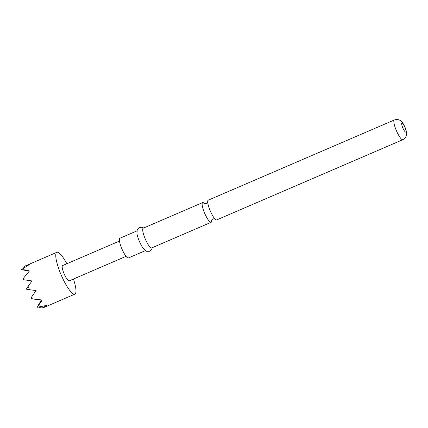 <?xml version="1.0" encoding="UTF-8"?>
<svg xmlns="http://www.w3.org/2000/svg" width="428" height="428" viewBox="0 0 428 428"><rect width="100%" height="100%" fill="white"/><g stroke="black" fill="none" stroke-linecap="round" stroke-linejoin="round"><path stroke-width="0.64" d="M204.37 203.509A10.732 2.359 66.7 0 0 202.76 202.556A10.732 2.359 66.7 0 0 202.653 202.588A10.732 2.359 66.7 0 0 204.525 212.898A10.732 2.359 66.7 0 0 211.036 222.335A10.732 2.359 66.7 0 0 211.148 222.298A10.732 2.359 66.7 0 0 211.657 220.42M73.445 279.024A22.764 5.008 -113.3 0 1 74.879 294.127A22.764 5.008 -113.3 0 1 74.643 294.202A22.764 5.008 -113.3 0 1 61.054 274.696A22.764 5.008 -113.3 0 1 56.86 252.317A22.764 5.008 -113.3 0 1 57.095 252.247A22.764 5.008 -113.3 0 1 66.854 263.734M29.527 289.719L26.311 289.168L28.082 286.268L29.527 289.719L36.091 290.542L30.843 298.145L33.068 299.028L41.339 299.894L40.874 300.649L41.923 300.74L37.156 307.293L46.374 305.453L42.147 308.021L42.977 307.866M216.595 219.939A10.732 2.359 -113.3 0 1 213.866 217.59A10.732 2.359 -113.3 0 1 210.084 210.501A10.732 2.359 -113.3 0 1 207.944 203.846A10.732 2.359 -113.3 0 1 208.211 200.192L394.338 119.979A10.732 2.359 -113.3 0 0 396.216 130.283A10.732 2.359 -113.3 0 0 402.834 139.689L216.702 219.906A10.732 2.359 -113.3 0 1 216.595 219.939M152.175 247.716L151.806 249.101L149.688 251.263L146.617 251.311L143.615 248.898A10.732 2.359 -113.3 0 1 139.25 241.028A10.732 2.359 -113.3 0 1 136.944 233.415L137.249 229.574L139.394 227.37L142.417 227.322L143.68 228.001M145.386 250.642L128.384 257.966A10.732 2.359 -113.3 0 1 121.766 248.566A10.732 2.359 -113.3 0 1 119.894 238.257L136.89 230.927M211.148 222.298L151.694 247.924A10.732 2.359 -113.3 0 1 145.076 238.519A10.732 2.359 -113.3 0 1 143.198 228.21L202.653 202.588M69.245 280.827A8.325 1.83 -113.3 0 1 69.165 280.87A8.325 1.83 -113.3 0 1 69.079 280.896A8.325 1.83 -113.3 0 1 64.109 273.76A8.325 1.83 -113.3 0 1 62.574 265.579L119.476 241.055M25.161 266.007L29.291 264.611L21.4 269.629L29.147 270.202L28.467 270.983L29.302 271.127L24.064 277.499L23.112 279.661L32.079 280.95L28.082 286.268M28.521 270.913L22.77 269.924M23.454 268.179L24.658 266.211M42.147 308.021L38.932 307.47L39.226 306.988M37.835 305.934L41.056 300.665M404.909 127.367A4.879 1.07 -113.3 0 1 405.712 132.07A4.879 1.07 -113.3 0 1 402.753 127.779A4.879 1.07 -113.3 0 1 401.951 123.077A4.879 1.07 -113.3 0 1 404.909 127.367M204.434 203.61L206.333 203.482L207.735 201.936M211.619 220.11L211.619 220.559L213.583 218.842L215.113 219.05M74.879 294.127L42.902 307.909M402.834 139.689C406.579 137.666 406.648 134.435 406.6 133.969C406.894 133.301 406.381 131.102 405.065 127.367C403.181 123.087 401.566 121.499 401.09 121.178C400.774 120.803 398.366 118.642 394.338 119.979M126.067 256.345L69.165 280.87M56.86 252.317L24.883 266.098"/></g></svg>
